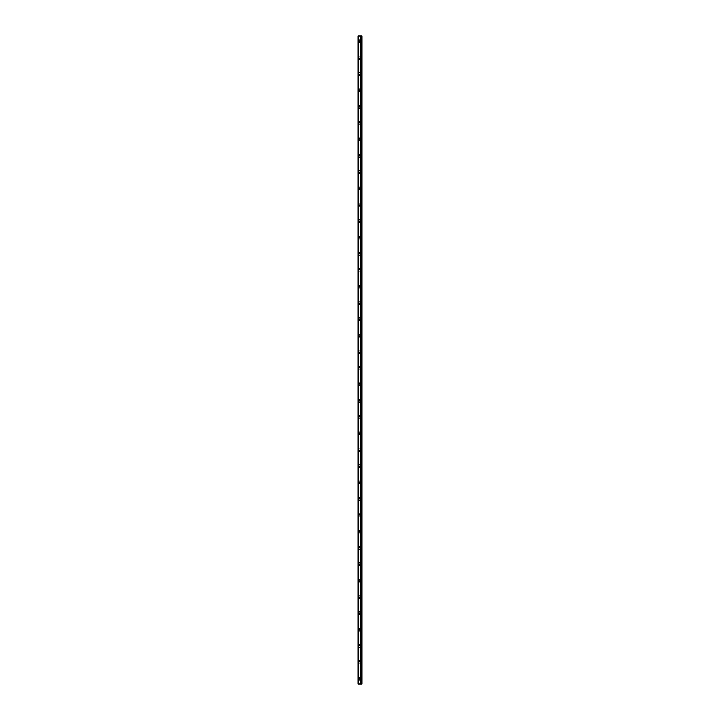 <?xml version="1.0" encoding="UTF-8"?>
<svg xmlns="http://www.w3.org/2000/svg" width="720" height="720" viewBox="0 0 720 720"><rect width="100%" height="100%" fill="white"/><g stroke="black" fill="none" stroke-linecap="round" stroke-linejoin="round"><path stroke-width="0.54" stroke-dasharray="3.6 2.7" d="M358.362 684L358.362 36L358.092 684L360.558 684L360.558 36L361.908 36L361.908 684L361.251 684L361.251 36M358.362 36L360.558 36L360.558 684L361.035 684L361.035 36M358.092 41.445L358.092 42.399L358.092 41.445M359.451 41.445L359.451 43.083L359.451 41.445M361.899 41.445L361.899 43.083L361.908 41.445M358.092 57.78L358.092 58.734L358.092 57.78M359.451 57.78L359.451 59.418L359.451 57.78M361.899 57.78L361.899 59.418L361.908 57.78M358.092 74.115L358.092 75.069L358.092 74.115M359.451 74.115L359.451 75.753L359.451 74.115M361.899 74.115L361.899 75.753L361.908 74.115M358.092 90.45L358.092 91.404L358.092 90.45M359.451 90.45L359.451 92.088L359.451 90.45M361.899 90.45L361.899 92.088L361.908 90.45M358.092 106.794L358.092 105.84L358.092 106.794M359.451 106.794L359.451 105.156L359.451 106.794M361.899 106.794L361.899 105.156L361.908 106.794M358.092 123.129L358.092 124.083L358.092 123.129M359.451 123.129L359.451 121.491L359.451 123.129M361.899 123.129L361.899 121.491L361.908 123.129M358.092 139.464L358.092 140.418L358.092 139.464M359.451 139.464L359.451 137.826L359.451 139.464M361.899 139.464L361.899 137.826L361.908 139.464M358.092 155.799L358.092 154.845L358.092 155.799M359.451 155.799L359.451 154.161L359.451 155.799M361.899 155.799L361.899 154.161L361.908 155.799M358.092 172.134L358.092 173.088L358.092 172.134M359.451 172.134L359.451 173.772L359.451 172.134M361.899 172.134L361.899 173.772L361.908 172.134M358.092 188.469L358.092 189.423L358.092 188.469M359.451 188.469L359.451 190.107L359.451 188.469M361.899 188.469L361.899 190.107L361.908 188.469M358.092 204.804L358.092 205.758L358.092 204.804M359.451 204.804L359.451 206.442L359.451 204.804M361.899 204.804L361.899 206.442L361.908 204.804M358.092 221.139L358.092 222.093L358.092 221.139M359.451 221.139L359.451 222.777L359.451 221.139M361.899 221.139L361.899 222.777L361.908 221.139M358.092 237.483L358.092 236.529L358.092 237.483M359.451 237.483L359.451 235.845L359.451 237.483M361.899 237.483L361.899 235.845L361.908 237.483M358.092 253.818L358.092 254.772L358.092 253.818M359.451 253.818L359.451 252.18L359.451 253.818M361.899 253.818L361.899 252.18L361.908 253.818M358.092 270.153L358.092 271.107L358.092 270.153M359.451 270.153L359.451 268.515L359.451 270.153M361.899 270.153L361.899 268.515L361.908 270.153M358.092 286.488L358.092 287.442L358.092 286.488M359.451 286.488L359.451 284.85L359.451 286.488M361.899 286.488L361.899 284.85L361.908 286.488M358.092 302.823L358.092 301.869L358.092 302.823M359.451 302.823L359.451 304.461L359.451 302.823M361.899 302.823L361.899 304.461L361.908 302.823M358.092 319.158L358.092 320.112L358.092 319.158M359.451 319.158L359.451 320.796L359.451 319.158M361.899 319.158L361.899 320.796L361.908 319.158M358.092 335.493L358.092 336.447L358.092 335.493M359.451 335.493L359.451 337.131L359.451 335.493M361.899 335.493L361.899 337.131L361.908 335.493M358.092 351.828L358.092 352.782L358.092 351.828M359.451 351.828L359.451 353.466L359.451 351.828M361.899 351.828L361.899 353.466L361.908 351.828M358.092 368.172L358.092 367.218L358.092 368.172M359.451 368.172L359.451 366.534L359.451 368.172M361.899 368.172L361.899 366.534L361.908 368.172M358.092 384.507L358.092 385.461L358.092 384.507M359.451 384.507L359.451 382.869L359.451 384.507M361.899 384.507L361.899 382.869L361.908 384.507M358.092 400.842L358.092 401.796L358.092 400.842M359.451 400.842L359.451 399.204L359.451 400.842M361.899 400.842L361.899 399.204L361.908 400.842M358.092 417.177L358.092 418.131L358.092 417.177M359.451 417.177L359.451 415.539L359.451 417.177M361.899 417.177L361.899 415.539L361.908 417.177M358.092 433.512L358.092 434.466L358.092 433.512M359.451 433.512L359.451 435.15L359.451 433.512M361.899 433.512L361.899 435.15L361.908 433.512M358.092 449.847L358.092 450.801L358.092 449.847M359.451 449.847L359.451 451.485L359.451 449.847M361.899 449.847L361.899 451.485L361.908 449.847M358.092 466.182L358.092 465.228L358.092 466.182M359.451 466.182L359.451 467.82L359.451 466.182M361.899 466.182L361.899 467.82L361.908 466.182M358.092 482.517L358.092 483.471L358.092 482.517M359.451 482.517L359.451 484.155L359.451 482.517M361.899 482.517L361.899 484.155L361.908 482.517M358.092 498.861L358.092 497.907L358.092 498.861M359.451 498.861L359.451 497.223L359.451 498.861M361.899 498.861L361.899 497.223L361.908 498.861M358.092 515.196L358.092 514.242L358.092 515.196M359.451 515.196L359.451 513.558L359.451 515.196M361.899 515.196L361.899 513.558L361.908 515.196M358.092 531.531L358.092 530.577L358.092 531.531M359.451 531.531L359.451 529.893L359.451 531.531M361.899 531.531L361.899 529.893L361.908 531.531M358.092 547.866L358.092 546.912L358.092 547.866M359.451 547.866L359.451 546.228L359.451 547.866M361.899 547.866L361.899 546.228L361.908 547.866M358.092 564.201L358.092 565.155L358.092 564.201M359.451 564.201L359.451 565.839L359.451 564.201M361.899 564.201L361.899 565.839L361.908 564.201M358.092 580.536L358.092 581.49L358.092 580.536M359.451 580.536L359.451 582.174L359.451 580.536M361.899 580.536L361.899 582.174L361.908 580.536M358.092 596.871L358.092 595.917L358.092 596.871M359.451 596.871L359.451 598.509L359.451 596.871M361.899 596.871L361.899 598.509L361.908 596.871M358.092 613.206L358.092 614.16L358.092 613.206M359.451 613.206L359.451 614.844L359.451 613.206M361.899 613.206L361.899 614.844L361.908 613.206M358.092 629.55L358.092 628.596L358.092 629.55M359.451 629.55L359.451 627.912L359.451 629.55M361.899 629.55L361.899 627.912L361.908 629.55M358.092 645.885L358.092 646.839L358.092 645.885M359.451 645.885L359.451 644.247L359.451 645.885M361.899 645.885L361.899 644.247L361.908 645.885M358.092 662.22L358.092 663.174L358.092 662.22M359.451 662.22L359.451 660.582L359.451 662.22M361.899 662.22L361.899 660.582L361.908 662.22M358.092 678.555L358.092 677.601L358.092 678.555M359.451 678.555L359.451 676.917L359.451 678.555M361.899 678.555L361.899 676.917L361.908 678.555M361.629 678.555L361.629 676.917L361.629 678.555M361.629 662.22L361.629 660.582L361.629 662.22M361.629 645.885L361.629 644.247L361.629 645.885M361.629 629.55L361.629 627.912L361.629 629.55M361.629 613.206L361.629 614.844L361.629 613.206M361.629 596.871L361.629 598.509L361.629 596.871M361.629 580.536L361.629 582.174L361.629 580.536M361.629 564.201L361.629 565.839L361.629 564.201M361.629 547.866L361.629 546.228L361.629 547.866M361.629 531.531L361.629 529.893L361.629 531.531M361.629 515.196L361.629 513.558L361.629 515.196M361.629 498.861L361.629 497.223L361.629 498.861M361.629 482.517L361.629 484.155L361.629 482.517M361.629 466.182L361.629 467.82L361.629 466.182M361.629 449.847L361.629 451.485L361.629 449.847M361.629 433.512L361.629 435.15L361.629 433.512M361.629 417.177L361.629 415.539L361.629 417.177M361.629 400.842L361.629 399.204L361.629 400.842M361.629 384.507L361.629 382.869L361.629 384.507M361.629 368.172L361.629 366.534L361.629 368.172M361.629 351.828L361.629 353.466L361.629 351.828M361.629 335.493L361.629 337.131L361.629 335.493M361.629 319.158L361.629 320.796L361.629 319.158M361.629 302.823L361.629 304.461L361.629 302.823M361.629 286.488L361.629 284.85L361.629 286.488M361.629 270.153L361.629 268.515L361.629 270.153M361.629 253.818L361.629 252.18L361.629 253.818M361.629 237.483L361.629 235.845L361.629 237.483M361.629 221.139L361.629 222.777L361.629 221.139M361.629 204.804L361.629 206.442L361.629 204.804M361.629 188.469L361.629 190.107L361.629 188.469M361.629 172.134L361.629 173.772L361.629 172.134M361.629 155.799L361.629 154.161L361.629 155.799M361.629 139.464L361.629 137.826L361.629 139.464M361.629 123.129L361.629 121.491L361.629 123.129M361.629 106.794L361.629 105.156L361.629 106.794M361.629 90.45L361.629 92.088L361.629 90.45M361.629 74.115L361.629 75.753L361.629 74.115M361.629 57.78L361.629 59.418L361.629 57.78M361.629 41.445L361.629 43.083L361.629 41.445M360.558 684L360.549 36M361.692 684L361.692 36M360.27 684L360.27 36M360.333 684L360.333 36M360.531 680.184L360.531 676.917M360.531 663.849L360.531 660.582M360.531 647.514L360.531 644.247M360.531 631.179L360.531 627.912M360.531 614.844L360.531 611.577M360.531 598.509L360.531 595.242M360.531 582.174L360.531 578.907M360.531 565.839L360.531 562.572M360.531 549.495L360.531 546.228M360.531 533.16L360.531 529.893M360.531 516.825L360.531 513.558M360.531 500.49L360.531 497.223M360.531 484.155L360.531 480.888M360.531 467.82L360.531 464.553M360.531 451.485L360.531 448.218M360.531 435.15L360.531 431.883M360.531 418.806L360.531 415.539M360.531 402.471L360.531 399.204M360.531 386.136L360.531 382.869M360.531 369.801L360.531 366.534M360.531 353.466L360.531 350.199M360.531 337.131L360.531 333.864M360.531 320.796L360.531 317.529M360.531 304.461L360.531 301.194M360.531 288.117L360.531 284.85M360.531 271.782L360.531 268.515M360.531 255.447L360.531 252.18M360.531 239.112L360.531 235.845M360.531 222.777L360.531 219.51M360.531 206.442L360.531 203.175M360.531 190.107L360.531 186.84M360.531 173.772L360.531 170.505M360.531 157.428L360.531 154.161M360.531 141.093L360.531 137.826M360.531 124.758L360.531 121.491M360.531 108.423L360.531 105.156M360.531 92.088L360.531 88.821M360.531 75.753L360.531 72.486M360.531 59.418L360.531 56.151M360.531 43.083L360.531 39.816M361.062 684L361.062 36M361.314 684L361.314 36M358.092 42.399L359.451 42.399M358.092 58.734L359.451 58.734M358.092 75.069L359.451 75.069M358.092 91.404L359.451 91.404M358.092 107.739L359.451 107.739M358.092 124.083L359.451 124.083M358.092 140.418L359.451 140.418M358.092 156.753L359.451 156.753M358.092 173.088L359.451 173.088M358.092 189.423L359.451 189.423M358.092 205.758L359.451 205.758M358.092 222.093L359.451 222.093M358.092 238.428L359.451 238.428M358.092 254.772L359.451 254.772M358.092 271.107L359.451 271.107M358.092 287.442L359.451 287.442M358.092 303.777L359.451 303.777M358.092 320.112L359.451 320.112M358.092 336.447L359.451 336.447M358.092 352.782L359.451 352.782M358.092 369.117L359.451 369.117M358.092 385.461L359.451 385.461M358.092 401.796L359.451 401.796M358.092 418.131L359.451 418.131M358.092 434.466L359.451 434.466M358.092 450.801L359.451 450.801M358.092 467.136L359.451 467.136M358.092 483.471L359.451 483.471M358.092 499.806L359.451 499.806M358.092 516.15L359.451 516.15M358.092 532.485L359.451 532.485M358.092 548.82L359.451 548.82M358.092 565.155L359.451 565.155M358.092 581.49L359.451 581.49M358.092 597.825L359.451 597.825M358.092 614.16L359.451 614.16M358.092 630.495L359.451 630.495M358.092 646.839L359.451 646.839M358.092 663.174L359.451 663.174M358.092 679.509L359.451 679.509M359.451 680.184L361.629 680.184M359.451 663.849L361.629 663.849M359.451 647.514L361.629 647.514M359.451 631.179L361.629 631.179M359.451 614.844L361.629 614.844M359.451 598.509L361.629 598.509M359.451 582.174L361.629 582.174M359.451 565.839L361.629 565.839M359.451 549.495L361.629 549.495M359.451 533.16L361.629 533.16M359.451 516.825L361.629 516.825M359.451 500.49L361.629 500.49M359.451 484.155L361.629 484.155M359.451 467.82L361.629 467.82M359.451 451.485L361.629 451.485M359.451 435.15L361.629 435.15M359.451 418.806L361.629 418.806M359.451 402.471L361.629 402.471M359.451 386.136L361.629 386.136M359.451 369.801L361.629 369.801M359.451 353.466L361.629 353.466M359.451 337.131L361.629 337.131M359.451 320.796L361.629 320.796M359.451 304.461L361.629 304.461M359.451 288.117L361.629 288.117M359.451 271.782L361.629 271.782M359.451 255.447L361.629 255.447M359.451 239.112L361.629 239.112M359.451 222.777L361.629 222.777M359.451 206.442L361.629 206.442M359.451 190.107L361.629 190.107M359.451 173.772L361.629 173.772M359.451 157.428L361.629 157.428M359.451 141.093L361.629 141.093M359.451 124.758L361.629 124.758M359.451 108.423L361.629 108.423M359.451 92.088L361.629 92.088M359.451 75.753L361.629 75.753M359.451 59.418L361.629 59.418M359.451 43.083L361.629 43.083M359.451 39.816L361.629 39.816M359.451 56.151L361.629 56.151M359.451 72.486L361.629 72.486M359.451 88.821L361.629 88.821M359.451 105.156L361.629 105.156M359.451 121.491L361.629 121.491M359.451 137.826L361.629 137.826M359.451 154.161L361.629 154.161M359.451 170.505L361.629 170.505M359.451 186.84L361.629 186.84M359.451 203.175L361.629 203.175M359.451 219.51L361.629 219.51M359.451 235.845L361.629 235.845M359.451 252.18L361.629 252.18M359.451 268.515L361.629 268.515M359.451 284.85L361.629 284.85M359.451 301.194L361.629 301.194M359.451 317.529L361.629 317.529M359.451 333.864L361.629 333.864M359.451 350.199L361.629 350.199M359.451 366.534L361.629 366.534M359.451 382.869L361.629 382.869M359.451 399.204L361.629 399.204M359.451 415.539L361.629 415.539M359.451 431.883L361.629 431.883M359.451 448.218L361.629 448.218M359.451 464.553L361.629 464.553M359.451 480.888L361.629 480.888M359.451 497.223L361.629 497.223M359.451 513.558L361.629 513.558M359.451 529.893L361.629 529.893M359.451 546.228L361.629 546.228M359.451 562.572L361.629 562.572M359.451 578.907L361.629 578.907M359.451 595.242L361.629 595.242M359.451 611.577L361.629 611.577M359.451 627.912L361.629 627.912M359.451 644.247L361.629 644.247M359.451 660.582L361.629 660.582M359.451 676.917L361.629 676.917M358.092 677.601L359.451 677.601M358.092 661.266L359.451 661.266M358.092 644.931L359.451 644.931M358.092 628.596L359.451 628.596M358.092 612.261L359.451 612.261M358.092 595.917L359.451 595.917M358.092 579.582L359.451 579.582M358.092 563.247L359.451 563.247M358.092 546.912L359.451 546.912M358.092 530.577L359.451 530.577M358.092 514.242L359.451 514.242M358.092 497.907L359.451 497.907M358.092 481.572L359.451 481.572M358.092 465.228L359.451 465.228M358.092 448.893L359.451 448.893M358.092 432.558L359.451 432.558M358.092 416.223L359.451 416.223M358.092 399.888L359.451 399.888M358.092 383.553L359.451 383.553M358.092 367.218L359.451 367.218M358.092 350.883L359.451 350.883M358.092 334.539L359.451 334.539M358.092 318.204L359.451 318.204M358.092 301.869L359.451 301.869M358.092 285.534L359.451 285.534M358.092 269.199L359.451 269.199M358.092 252.864L359.451 252.864M358.092 236.529L359.451 236.529M358.092 220.194L359.451 220.194M358.092 203.85L359.451 203.85M358.092 187.515L359.451 187.515M358.092 171.18L359.451 171.18M358.092 154.845L359.451 154.845M358.092 138.51L359.451 138.51M358.092 122.175L359.451 122.175M358.092 105.84L359.451 105.84M358.092 89.505L359.451 89.505M358.092 73.161L359.451 73.161M358.092 56.826L359.451 56.826M358.092 40.491L359.451 40.491"/><path stroke-width="1.08" d="M358.092 684L360.333 684L360.333 36L358.092 36L358.092 684M360.333 684L361.908 684L361.908 36L360.333 36M360.531 39.816L360.531 680.184M361.692 684L361.692 36M361.026 684L361.026 36M358.362 684L358.362 36M360.531 676.917L360.531 663.849M360.531 660.582L360.531 647.514M360.531 644.247L360.531 631.179M360.531 627.912L360.531 614.844M360.531 611.577L360.531 598.509M360.531 595.242L360.531 582.174M360.531 578.907L360.531 565.839M360.531 562.572L360.531 549.495M360.531 546.228L360.531 533.16M360.531 529.893L360.531 516.825M360.531 513.558L360.531 500.49M360.531 497.223L360.531 484.155M360.531 480.888L360.531 467.82M360.531 464.553L360.531 451.485M360.531 448.218L360.531 435.15M360.531 431.883L360.531 418.806M360.531 415.539L360.531 402.471M360.531 399.204L360.531 386.136M360.531 382.869L360.531 369.801M360.531 366.534L360.531 353.466M360.531 350.199L360.531 337.131M360.531 333.864L360.531 320.796M360.531 317.529L360.531 304.461M360.531 301.194L360.531 288.117M360.531 284.85L360.531 271.782M360.531 268.515L360.531 255.447M360.531 252.18L360.531 239.112M360.531 235.845L360.531 222.777M360.531 219.51L360.531 206.442M360.531 203.175L360.531 190.107M360.531 186.84L360.531 173.772M360.531 170.505L360.531 157.428M360.531 154.161L360.531 141.093M360.531 137.826L360.531 124.758M360.531 121.491L360.531 108.423M360.531 105.156L360.531 92.088M360.531 88.821L360.531 75.753M360.531 72.486L360.531 59.418M360.531 56.151L360.531 43.083M361.314 684L361.314 36M361.251 684L361.251 36M361.062 684L361.062 36M360.531 684L360.531 36M360.27 684L360.27 36"/></g></svg>
